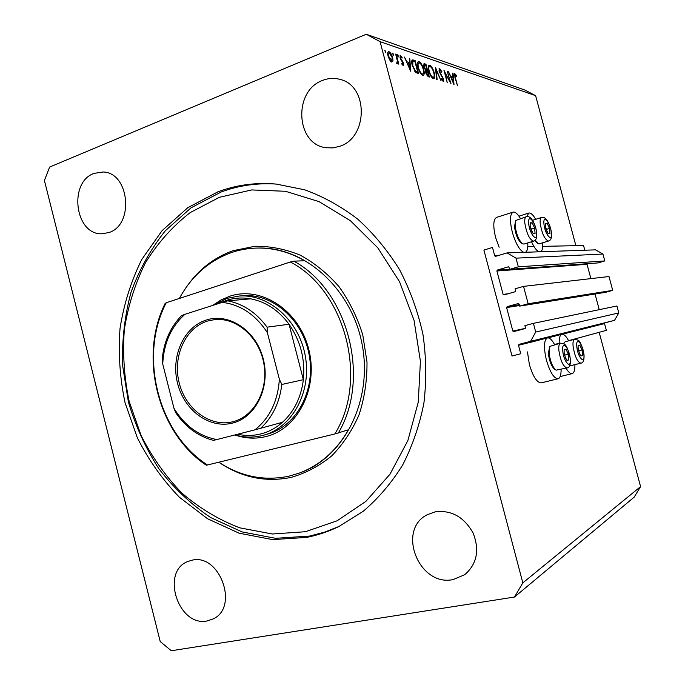 <?xml version="1.0" encoding="UTF-8"?>
<svg xmlns="http://www.w3.org/2000/svg" width="685" height="685" viewBox="0 0 685 685"><rect width="100%" height="100%" fill="white"/><g stroke="black" fill="none" stroke-linecap="round" stroke-linejoin="round"><path stroke-width="1.03" d="M492.489 247.439L483.91 250.076L512.02 356.003L520.737 353.751L518.494 345.291L518.99 344.367L530.592 341.327L535.704 332.062L533.384 323.354L524.907 325.64L525.446 327.67L524.941 328.594L513.733 331.608L512.842 331.06L506.609 307.582L507.106 306.657L518.357 303.515L519.17 304.08L519.71 306.101L528.161 303.746L523.537 286.381L515.103 288.796L515.642 290.817L515.137 291.759L503.989 294.935L503.107 294.396L496.882 270.986L497.378 270.044L508.647 266.73L509.923 269.308L518.331 266.825L516.019 258.159L507.063 252.911L495.435 256.395L494.724 255.847L492.489 247.439M584.81 250.222L583.543 245.504L542.743 246.369M534 246.557L527.784 246.694M509.923 269.308L597.834 262.937L604.787 260.942L602.928 254.041L595.565 249.854L507.063 252.911M602.928 254.041L516.019 258.159M604.787 260.942L518.331 266.825M587.208 263.708L587.054 264.307L496.882 270.986M590.898 278.624L587.054 264.307M519.71 306.101L605.737 292.289L612.715 290.371L608.991 276.534L523.537 286.381M612.715 290.371L528.161 303.746M599.238 309.671L595.034 294.002M568.567 340.676L606.345 330.35L604.53 323.603L604.949 322.866L614.539 320.357L618.795 312.925L616.928 305.99L533.384 323.354M618.795 312.925L535.704 332.062M614.539 320.357L530.592 341.327M559.191 343.236L554.542 344.512M568.661 340.839C566.135 336.13 563.875 333.946 561.871 334.271C559.953 334.939 559.063 338.013 559.2 343.502M561.101 369.386C561.161 374.9 560.176 378.026 558.121 378.754L541.236 382.872C536.989 382.769 533.033 376.664 529.385 364.574L527.459 351.91M558.121 378.754C554.002 378.608 550.115 372.443 546.45 360.259C543.522 347.586 543.839 340.137 547.418 337.919C549.567 337.551 551.973 339.811 554.636 344.683M526.637 216.64L528.863 213.035C530.815 212.701 533.101 214.79 535.713 219.311M512.971 212.17L496.676 217.359C493.26 219.268 492.883 225.93 495.563 237.352L499.125 247.302M520.472 218.558C517.714 213.891 515.283 211.742 513.176 212.102C509.88 213.977 509.597 220.656 512.312 232.155C515.625 243.38 519.418 250.111 523.691 252.337M525.498 252.268C527.287 251.224 528.049 248.098 527.784 242.901M217.967 191.8L187.776 207.701L162.054 230.699L141.761 259.487C131.1 281.03 123.857 304.037 120.021 328.509C118.205 353.357 119.875 378.069 125.038 402.652L137.368 437.852C148.594 460.037 162.602 479.834 179.393 497.241L207.564 518.742L239.099 533.195L272.681 539.626L306.76 537.382C317.712 535.199 328.329 531.628 338.63 526.654L363.153 511.353C378.283 498.44 391.443 483.028 402.617 465.089C412.43 445.952 419.52 425.291 423.904 403.097C426.601 380.389 426.284 357.493 422.962 334.417C417.936 311.649 410.161 290.106 399.638 269.796C387.71 250.556 373.787 233.705 357.861 219.234C341.079 206.373 323.329 196.561 304.619 189.788L276.269 184.077C255.933 182.304 236.505 184.873 217.967 191.8M93.999 173.391C68.192 182.356 75.033 234.938 101.808 233.791L108.958 232.532C134.371 224.851 129.456 172.62 103.161 171.995L93.999 173.391M191.843 560.253L187.784 561.52C160.418 571.684 178.4 627.237 207.195 620.944L213.266 618.889C239.416 606.97 219.465 552.881 191.843 560.253M435.3 511.798L427.38 514.675C396.409 529.668 418.783 586.951 453.025 579.596L464.695 574.724C476.948 564.106 479.757 550.226 473.121 533.076C464.122 517.012 451.518 509.923 435.3 511.798M322.524 80.445C292.923 90.891 295.817 144.449 325.992 147.712L332.893 147.909L339.743 146.299C368.205 137.539 368.581 85.719 340 79.391C334.134 77.782 328.312 78.141 322.524 80.445M44.414 180.489L160.23 641.58L171.301 650.75L514.461 597.037L522.826 582.875L380.081 41.657L366.252 34.25L49.662 167.054L44.414 180.489M449.857 81.027L447.288 71.368L450.995 83.801L445.096 73.03L447.245 82.628L443.957 70.255L449.488 81.164M439.128 71.428L439.667 68.526L441.911 71.754L441.662 72.25L439.779 69.793L439.582 71.6L443.58 79.118L443.392 81.652L441.226 79.1L441.423 78.467L443.015 80.385L443.144 79.023L439.128 71.428M435.446 67.404L440.994 80.684L436.182 70.084L437.116 79.477L436.628 79.323L435.446 67.404M429.718 65.195C431.481 66.111 432.98 68.62 434.213 72.713C435.035 76.078 434.915 78.047 433.853 78.612L433.305 78.587C431.524 77.722 430.009 75.196 428.75 71C427.937 67.669 428.056 65.726 429.101 65.152L429.718 65.195L428.536 65.657M419.049 61.616C420.881 62.566 422.431 65.126 423.681 69.305C424.52 72.73 424.383 74.733 423.279 75.316L422.705 75.29C420.855 74.4 419.28 71.805 417.996 67.524C417.174 64.142 417.302 62.164 418.389 61.573L419.049 61.616L417.79 62.112M409.835 58.841L410.657 71.223L404.433 57.035L406.967 61.77L409.544 62.618L409.279 58.653L409.835 58.841L409.305 59.056M385.013 50.382L385.741 52.685L384.773 50.476M514.461 597.037L634.164 497.156L640.586 486.615L522.826 582.875M640.586 486.615L599.161 332.319M575.888 245.667L535.61 95.66L380.081 41.657M392.668 57.626L393.002 60.982L391.76 62.104L389.628 59.903L388.078 56.127C387.47 53.618 387.59 52.129 388.438 51.675L389.02 51.717C390.484 52.454 391.709 54.423 392.668 57.626L392.214 57.814M392.89 53.019L393.618 55.297L392.668 53.105M395.656 54.098L396.187 54.278L398.807 64.184L397.891 62.549L397.471 63.859L396.709 63.362L397.343 60.802L395.656 54.098M397.702 54.629L398.413 56.881L397.48 54.714M403.568 63.499L403.431 65.743L401.718 63.979L401.847 63.251L402.977 64.527L403.063 63.38L400.074 58.011L400.263 55.562L402.138 57.317L402.035 58.114L400.734 56.786L400.579 58.131L402.977 61.924L403.568 63.499L403.123 63.671M412.259 65.512C411.437 62.412 411.497 60.554 412.438 59.938L415.136 60.614L418.595 73.697L415.607 72.327L412.259 65.512M424.529 63.756L425.967 64.236L429.367 77.054L428.33 76.737L425.796 73.012L425.685 70.469L423.784 66.839L424.041 63.714L424.529 63.756L423.655 64.099M453.042 73.286L454.018 84.743L448.478 71.762L450.704 76.086L452.879 76.797L452.571 73.132L453.042 73.286L452.597 73.458M455.225 74.87L455.397 77.773L457.546 85.839L454.943 77.516L454.652 73.612L456.424 75.41L456.424 76.258L455.225 74.87M535.61 95.66L524.984 90.086L366.252 34.25M542.717 242.781C542.999 247.756 542.323 250.744 540.679 251.746M539.001 251.806C536.638 250.838 534.146 247.49 531.526 241.762M566.041 368.162C568.379 372.152 570.442 373.976 572.223 373.616C574.124 372.94 575.015 369.943 574.903 364.634M385.047 52.017L385.826 51.7M391.109 61.744L393.002 60.982M387.933 52.163L389.02 51.717M388.626 56.298L391.829 60.888L392.128 57.446L389.345 52.95L388.172 56.487M390.561 61.222L391.435 60.871M392.933 54.629L393.695 54.32M395.75 54.457L396.187 54.278M396.718 63.02L397.891 62.549M397.737 56.213L398.49 55.913M402.223 64.775L402.857 64.518M399.989 55.828L400.571 55.588M401.658 57.514L402.138 57.317M400.528 59.295L400.973 59.116M401.299 60.58L401.889 60.34M402.489 62.121L402.977 61.924M407.832 63.303L409.544 62.618M407.601 63.225L409.947 68.628L409.63 63.885L407.19 63.388M413.329 61.333L415.136 60.614M417.747 72.199L414.99 61.787L412.849 61.385L412.764 65.683L415.564 71.18L417.747 72.199L416.223 72.798M414.845 71.463L415.564 71.18M411.685 61.847L412.849 61.385M418.484 67.687C419.545 71.129 420.821 73.218 422.328 73.946L422.816 73.971C423.741 73.543 423.869 71.934 423.202 69.159C422.174 65.769 420.907 63.696 419.417 62.96L418.877 62.917C417.944 63.32 417.816 64.904 418.484 67.687L418.081 67.849M421.343 74.331L422.328 73.946M423.51 65.203L425.967 64.236M427.894 75.393L428.536 75.59L427.449 71.48L426.447 71.3L426.267 73.141L427.894 75.393L427.003 75.735M427.286 76.078L428.536 75.59M426.789 70.058L425.839 65.392L424.469 65.075L424.263 67.002L425.753 69.587L426.789 70.058L425.676 70.495M425.582 70.76L427.097 70.161M425.12 69.836L425.753 69.587M429.221 71.154C430.248 74.528 431.49 76.566 432.937 77.277L433.399 77.294C434.29 76.874 434.41 75.299 433.751 72.567C432.732 69.245 431.516 67.224 430.086 66.505L429.572 66.471C428.673 66.856 428.562 68.414 429.221 71.154L428.836 71.308M431.978 77.645L432.937 77.277M435.728 70.264L436.182 70.084M439.042 68.774L439.667 68.526M442.099 80.659L442.827 80.376M450.918 77.551L452.879 76.797M451.269 77.414L453.359 82.354L452.982 77.97L451.269 77.414M454.429 73.826L454.917 73.638M455.945 75.598L456.424 75.41M545.251 225.519L547.024 231.795L548.137 233.611L549.969 233.551L549.498 228.43L547.195 223.336L545.346 223.344L545.251 225.519M545.363 225.982L545.808 228.49L548.137 233.611L549.969 233.551L549.498 228.43L547.195 223.336L545.346 223.344L545.363 225.982M537.776 243.458L534.642 240.623M535.156 240.204L538.17 243.689L539.275 243.826M546.108 229.466L549.498 228.43M545.311 223.918L547.195 223.336M578.063 348.1L579.613 353.914L580.906 356.029L582.601 355.404L582.044 349.958L579.801 345.112L578.097 345.694L578.063 348.1M578.149 348.485L579.493 353.52L580.906 356.029L582.601 355.404L582.044 349.958L579.801 345.112L578.097 345.694L578.149 348.485M569.937 365.114L571.35 365.516L580.812 363.17C577.344 361.98 574.766 356.354 573.088 346.302C572.746 342.166 573.225 339.837 574.527 339.323L565.099 341.764L563.755 343.724M580.786 355.858L582.601 355.404M578.568 350.831L582.044 349.958M564.072 352.304L565.51 357.964L567.043 360.533L568.867 359.856L568.327 354.196L565.964 349.179L564.132 349.804L564.072 352.304M564.166 352.707L565.416 357.613L567.043 360.533L568.867 359.856L568.327 354.196L565.964 349.179L564.132 349.804L564.166 352.707M555.475 369.763L554.713 369.266C551.579 366.672 549.464 361.5 548.385 353.751L549.533 346.995M549.062 352.963C550.26 361.552 552.598 367.288 556.074 370.157L566.983 367.931C563.267 366.723 560.561 360.901 558.866 350.455C558.532 346.148 559.071 343.716 560.476 343.176L549.841 346.404L549.062 352.963M566.915 360.344L568.867 359.856M564.577 355.138L568.327 354.196M530.079 225.057L531.748 231.222L533.084 233.448L535.071 233.388L534.617 228.071L532.194 222.788L530.199 222.796L530.079 225.057M530.19 225.536L530.644 228.139L533.084 233.448L535.071 233.388L534.617 228.071L532.194 222.788L530.199 222.796L530.19 225.536M522.347 243.629L521.422 243.072C517.963 240.195 515.659 234.758 514.529 226.778L515.497 221.195M526.183 216.76L515.856 220.442L515.154 225.827C516.413 234.681 518.965 240.709 522.792 243.894L524.034 244.04M530.978 229.201L534.617 228.071M530.164 223.421L532.194 222.788M212.692 305.424L220.887 300.013L229.826 296.203C260.959 285.671 298.788 309.962 308.61 348.853C318.902 387.607 297.924 429.067 265.831 436.585C255.471 439.085 245.153 438.546 234.861 434.958M305.313 531.74L337.071 520.814L365.867 501.394L389.988 474.217L407.875 440.532L418.27 402.138L420.41 361.243L414.048 320.289L399.56 281.758L377.897 247.953L350.48 220.784L319.047 201.63L285.482 191.278L251.678 189.942L219.38 197.306L190.13 212.624C172.509 226.392 157.619 243.081 145.477 262.697C135.116 283.556 128.069 305.852 124.336 329.579C122.555 353.666 124.173 377.632 129.182 401.47L141.144 435.6C152.044 457.109 165.642 476.28 181.936 493.131C199.54 508.27 218.84 519.846 239.827 527.852L272.347 534L305.313 531.74M339.092 526.422L324.536 532.142L309.577 536.064L275.601 538.316L242.122 531.928L210.672 517.56C191.115 504.391 173.879 488.165 158.971 468.882C145.657 448.247 135.467 425.942 128.403 401.975L122.564 365.182C121.87 340.248 124.687 315.973 130.998 292.367C139.269 269.582 150.726 249.032 165.368 230.734L191.029 207.829L221.135 191.997C238.603 185.481 256.909 182.835 276.046 184.059M218.815 462.212C240.837 476.64 264.213 481.298 288.924 476.186L299.268 473.104C319.844 465.355 336.249 450.91 348.477 429.769L334.828 433.965C368.804 379.704 345.334 290.166 290.329 262.004L166.241 302.761C138.439 355.678 157.995 433.536 207.478 464.978L206.288 465.192C157.73 432.988 138.516 356.483 165.162 303.395L166.241 302.761M338.322 433.031C371.065 378.377 347.98 290.312 293.822 261.148L304.662 260.762C289.721 252.226 274.265 247.987 258.296 248.038C249.049 248.107 240.118 249.623 231.487 252.568C208.942 260.754 191.569 276.046 179.376 298.446M334.828 433.965L207.478 464.978M293.822 261.148L290.329 262.004M268.066 433.922L268.169 433.888C296.665 425.942 315.785 390.373 309.2 355.087C302.933 319.741 272.493 293.163 243.021 295.723L242.353 295.783M232.72 423.047C209.653 429.17 184.256 410.443 177.595 383.472C170.599 356.594 183.657 327.019 206.399 319.989C229.021 312.557 256.147 330.59 263.245 358.88C270.686 387.076 255.89 417.345 232.72 423.047M207.384 321.094C185.19 327.935 172.423 356.765 179.222 383.009C185.703 409.339 210.466 427.637 232.986 421.712L233.088 421.686C254.418 416.36 268.777 389.748 263.811 363.341C259.101 336.874 236.239 317.078 214.405 319.638L207.384 321.094M237.661 434.247C245.427 435.934 253.116 435.831 260.745 433.947C268.743 431.91 275.986 428.022 282.477 422.285C294.148 411.582 301.109 397.394 303.361 379.704C305.296 359.274 300.527 340.787 289.053 324.262C278.624 310.271 265.857 301.794 250.736 298.831C242.421 297.358 234.347 297.864 226.504 300.347L219.191 303.344M213.172 305.27L227.095 298.36L238.782 296.074C268.383 293.505 298.951 320.246 305.27 355.815C311.898 391.323 292.7 427.089 264.085 435.078L262.269 435.566C253.193 437.783 244.083 437.578 234.955 434.932M279.369 379.25L281.835 384.465L303.361 379.704L289.053 324.262L267.082 327.156L267.398 332.73C255.659 314.749 240.615 304.619 222.265 302.368L184.941 314.304C171.156 326.702 163.749 343.271 162.73 364.009L173.956 408.277C184.667 425.719 198.967 436.148 216.854 439.547L254.914 429.846C269.727 417.987 277.879 401.119 279.369 379.25L267.398 332.73M216.854 439.547L213.463 440.387C198.17 436.345 185.601 427.132 175.745 412.755L173.956 408.277M282.477 422.285L254.914 429.846M181.833 315.554L184.941 314.304M222.265 302.368L227.848 300.843C243.312 303.917 256.387 312.694 267.082 327.156M250.736 298.831L227.848 300.843M162.73 364.009L162.182 359.377C163.886 341.721 170.385 327.096 181.662 315.528M497.738 255.728L494.724 255.847M509.88 269.145L497.378 270.044M508.124 293.754L503.107 294.396M519.341 304.731L507.106 306.657M519.555 305.527L506.609 307.582M525.301 328.372L512.842 331.06M604.949 322.866L518.99 344.367M604.53 323.603L562.428 334.212M553.72 336.412L548.009 337.851M539.001 340.12L518.494 345.291M411.813 60.674L413.415 60.04M415.966 72.627L417.362 72.079M441.046 75.359L441.525 75.17M543.941 223.918C544.703 233.987 552.495 243.355 551.339 232.951C550.603 223.105 542.871 213.532 543.941 223.918M548.565 241.017L548.479 241.043C544.721 239.57 541.963 233.679 540.2 223.37C539.943 219.868 540.388 217.907 541.561 217.487C543.017 216.888 544.618 217.53 546.382 219.397C549.096 223.079 550.817 227.728 551.545 233.354C551.853 237.918 550.834 240.478 548.479 241.043L539.189 243.843M576.821 346.756C577.755 357.519 585.153 365.31 583.843 354.316C582.935 343.801 575.588 335.753 576.821 346.756M562.745 350.917C563.644 362.117 571.513 370.148 570.22 358.709C569.346 347.783 561.546 339.477 562.745 350.917M528.674 223.387C529.385 233.842 537.682 243.56 536.552 232.763C535.858 222.556 527.647 212.607 528.674 223.387M533.615 241.129L533.521 241.163C529.488 239.656 526.577 233.542 524.787 222.822C524.539 219.2 525.044 217.171 526.303 216.725C527.767 216.083 529.462 216.734 531.372 218.686C534.257 222.548 536.055 227.386 536.766 233.2C537.031 237.943 535.944 240.598 533.521 241.163L523.939 244.074M186.714 286.638C198.736 269.402 214.199 257.423 233.097 250.684L255.06 246.257C270.301 246.112 285.362 249.083 300.227 255.171C314.612 263.006 327.567 273.529 339.075 286.732C349.41 301.229 357.313 317.283 362.767 334.897L366.997 362.031C367.16 380.415 364.514 397.985 359.06 414.767C352.107 430.642 342.971 444.368 331.643 455.945C319.338 465.988 305.904 473.121 291.339 477.351C265.763 482.6 241.668 477.599 219.054 462.375M299.268 473.104L300.227 472.761C343.921 457.203 372.657 401.067 362.322 345.42C352.381 289.695 305.698 247.234 259.307 248.021L258.296 248.038M281.835 384.465C279.557 402.737 272.459 417.379 260.54 428.39M548.188 337.859L561.871 334.271M518.947 216.169L528.683 213.086M427.885 514.409L427.38 514.675M326.839 147.832L325.992 147.712M530.627 342.312L547.418 337.919M560.159 376.57L572.223 373.616M388.926 52.925L387.693 53.421M391.829 60.888L390.681 61.35M397.172 62.669L396.718 62.849M402.977 64.527L402.249 64.818M400.734 56.786L399.894 57.129M418.877 62.917L417.473 63.474M422.816 73.971L421.498 74.494M426.447 71.3L425.548 71.651M424.469 65.075L423.527 65.452M429.572 66.471L428.228 67.002M433.399 77.294L432.124 77.79M439.779 69.793L438.888 70.135M443.015 80.385L442.142 80.727M455.105 74.862L454.386 75.136M532.553 220.305L541.458 217.522M580.812 363.17C583.235 363.059 584.305 360.216 584.022 354.642C581.993 345.702 580.007 340.865 578.063 340.137L574.527 339.323M563.627 343.647L564.012 342.911M566.983 367.931C569.466 367.888 570.614 364.934 570.417 359.06C568.447 350.018 566.367 345 564.175 344.007L560.476 343.176M264.085 435.078L268.169 433.888M238.782 296.074L243.021 295.723"/></g></svg>
